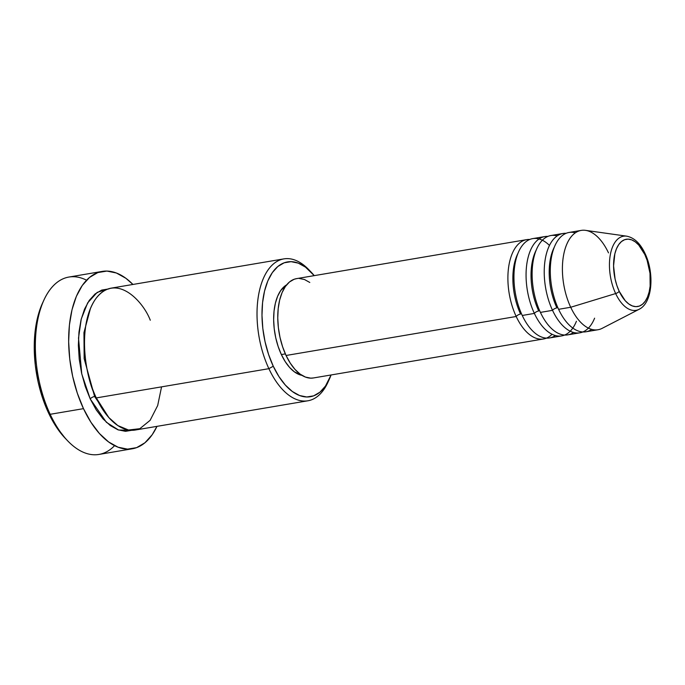 <?xml version="1.0" encoding="UTF-8"?>
<svg xmlns="http://www.w3.org/2000/svg" width="685" height="685" viewBox="0 0 685 685"><rect width="100%" height="100%" fill="white"/><g stroke="black" fill="none" stroke-linecap="round" stroke-linejoin="round"><path stroke-width="1.03" d="M575.366 232.814A50.373 26.244 80.4 0 0 551.879 255.171A50.373 26.244 80.4 0 0 558.592 309.312A50.373 26.244 80.4 0 0 585.906 331.788L598.014 329.742A50.373 26.244 -99.6 0 1 570.708 307.257L615.652 293.557L570.708 307.257A50.373 26.244 80.4 0 0 602.132 328.355L639.105 309.295A37.589 19.582 -99.6 0 1 615.652 293.557A3.596 1.438 -25.1 0 0 619.197 291.305A34.113 17.776 -99.6 0 1 618.735 244.588A34.113 17.776 -99.6 0 1 644.79 254.477L647.137 260.351L650.005 273.306L650.133 286.193L649.14 291.99L647.496 297.059L645.253 301.195L642.504 304.243L639.345 306.084L635.911 306.657L632.323 305.921L628.719 303.926L625.242 300.732L619.197 291.305L616.86 285.431L615.096 279.069L613.572 265.891L614.847 253.784L616.491 248.724L618.735 244.588L621.492 241.54L624.643 239.69L628.085 239.125L631.673 239.853L635.269 241.856L638.745 245.05L644.79 254.477A3.596 1.438 -25.1 0 0 645.022 253.459A3.596 1.438 154.9 0 1 644.79 254.477A34.113 17.776 -99.6 0 1 645.253 301.195A34.113 17.776 -99.6 0 1 619.197 291.305A3.596 1.438 154.9 0 1 615.652 293.557A37.589 19.582 80.4 0 0 640.295 308.592M517.997 253.253A46.777 24.369 80.4 0 0 520.574 314.038A3.596 1.438 -25.1 0 0 516.199 316.496A50.373 26.244 -99.6 0 1 508.989 264.898A50.373 26.244 -99.6 0 1 529.77 239.467A50.373 26.244 -99.6 0 0 526.679 239.639A50.373 26.244 -99.6 0 0 516.199 316.496L286.065 355.481A50.373 26.244 80.4 0 0 313.379 377.966L543.513 338.972A50.373 26.244 -99.6 0 1 516.199 316.496A3.596 1.438 154.9 0 1 520.574 314.038A46.777 24.369 -99.6 0 1 515.3 260.052M549.473 245.435A50.373 26.244 80.4 0 0 517.8 253.733A50.373 26.244 80.4 0 0 522.253 315.468A50.373 26.244 80.4 0 0 549.567 337.945L561.683 335.898A50.373 26.244 -99.6 0 1 534.369 313.413A50.373 26.244 -99.6 0 1 527.159 261.816A50.373 26.244 -99.6 0 1 547.94 236.393A50.373 26.244 -99.6 0 0 544.849 236.565A50.373 26.244 -99.6 0 0 534.369 313.413L522.253 315.468L534.369 313.413A3.596 1.438 154.9 0 1 538.744 310.964A3.596 1.438 -25.1 0 0 534.369 313.413A50.373 26.244 -99.6 0 0 576.428 321.256M536.158 250.171A46.777 24.369 80.4 0 0 538.744 310.964A46.777 24.369 -99.6 0 1 533.469 256.978M557.196 235.888A50.373 26.244 80.4 0 0 533.709 258.254A50.373 26.244 80.4 0 0 540.422 312.394A50.373 26.244 80.4 0 0 567.737 334.871L579.852 332.816A50.373 26.244 -99.6 0 1 552.538 310.339A50.373 26.244 -99.6 0 1 545.32 258.742A50.373 26.244 -99.6 0 1 566.11 233.311A50.373 26.244 -99.6 0 0 563.019 233.482A50.373 26.244 -99.6 0 0 552.538 310.339L540.422 312.394L552.538 310.339A3.596 1.438 154.9 0 1 556.914 307.882A3.596 1.438 -25.1 0 0 552.538 310.339A50.373 26.244 -99.6 0 0 594.597 318.183M554.328 247.097A46.777 24.369 80.4 0 0 556.914 307.882A46.777 24.369 -99.6 0 1 551.639 253.895M150.28 320.238C143.182 301.212 115.679 271.44 95.309 299.371C75.71 328.937 87.021 382.016 96.285 397.916L268.888 368.676A71.959 37.495 80.4 0 0 327.969 382.213L329.391 379.079A68.363 35.62 -99.6 0 1 273.264 366.218L268.888 368.676L96.285 397.916A71.959 37.495 80.4 0 0 135.305 430.026L307.899 400.785A71.959 37.495 -99.6 0 1 268.888 368.676A71.959 37.495 -99.6 0 1 283.864 258.887A71.959 37.495 -99.6 0 1 310.117 271.097M311.298 272.296L308.926 269.813A71.959 37.495 80.4 0 0 262.843 279.677A71.959 37.495 80.4 0 0 268.888 368.676L273.264 366.218A68.363 35.62 -99.6 0 1 267.527 281.672A68.363 35.62 -99.6 0 1 311.298 272.296A68.363 35.62 -99.6 0 1 314.235 275.635L305.476 267.133L298.258 263.126L291.065 261.661L284.172 262.8L277.853 266.491L272.339 272.604L267.844 280.893L264.547 291.039L262.569 302.659L261.987 315.305L262.826 328.492L265.044 341.704L268.571 354.445L273.264 366.218L278.941 376.579L285.38 385.116L292.349 391.512L299.559 395.519L306.752 396.983L313.644 395.844L319.964 392.154L325.478 386.04L331.069 374.969A68.363 35.62 -99.6 0 1 329.391 379.079M102.202 271.414L68.894 277.057A89.958 46.863 80.4 0 0 50.176 414.297L48.498 412.867A86.353 44.996 80.4 0 0 65.238 438.289L67.609 440.772A89.958 46.863 -99.6 0 1 50.176 414.297A89.958 46.863 80.4 0 0 98.94 454.438L132.248 448.795A89.958 46.863 -99.6 0 1 83.484 408.654L50.176 414.297L83.484 408.654A89.958 46.863 -99.6 0 1 102.202 271.414A89.958 46.863 -99.6 0 1 132.933 284.455L125.86 278.273L116.364 272.998L106.903 271.072L97.844 272.57L89.521 277.434L82.268 285.474L76.352 296.374L72.011 309.731L69.408 325.024L68.646 341.661L69.742 359.008L72.67 376.399L77.311 393.164L83.484 408.654L90.951 422.277L99.428 433.519L108.59 441.936L118.085 447.211L127.547 449.129L136.615 447.639L144.929 442.775L152.19 434.735L156.976 426.361M114.583 445.652A89.958 46.863 -99.6 0 1 67.609 440.772M132.736 430.129L125.483 431.327L117.914 429.786L110.319 425.565L102.99 418.835L96.208 409.844L90.232 398.944A3.596 1.438 154.9 0 1 94.607 396.487L109.043 417.807L94.607 396.487L84.161 358.657L83.947 332.593L90.489 308.318L83.947 332.593L84.161 358.657L94.607 396.487A3.596 1.438 -25.1 0 0 90.232 398.944L81.763 373.959L78.51 338.048L81.258 318.987L87.689 302.83L97.201 292.375L108.273 288.873M564.654 335.042A50.373 26.244 -99.6 0 1 561.683 335.898M546.484 338.116A50.373 26.244 -99.6 0 1 543.513 338.972M286.647 284.832A46.777 24.369 80.4 0 0 281.364 354.565L285.345 353.897L281.364 354.565A46.777 24.369 80.4 0 0 301.991 375.371L294.422 371.878L289.652 367.494L285.243 361.654L281.364 354.565L278.153 346.516L275.738 337.791L274.223 328.749L273.649 319.732L274.043 311.076L275.396 303.13L277.656 296.185L280.73 290.517L286.655 284.832M328.672 380.603A71.959 37.495 -99.6 0 1 307.899 400.785M156.968 426.361A89.958 46.863 -99.6 0 1 132.248 448.795M624.309 236.102A37.589 19.582 80.4 0 0 610.07 256.267A37.589 19.582 80.4 0 0 615.652 293.557A37.589 19.582 -99.6 0 1 610.404 254.298A37.589 19.582 -99.6 0 1 626.715 236.171L585.529 230.357A50.373 26.244 80.4 0 0 563.678 254.649A50.373 26.244 80.4 0 0 570.708 307.257L558.592 309.312L570.708 307.257A50.373 26.244 -99.6 0 1 581.188 230.408A50.373 26.244 -99.6 0 1 608.503 252.885M582.815 331.96A50.373 26.244 -99.6 0 1 579.852 332.816M563.019 233.482L550.911 235.537A50.373 26.244 80.4 0 0 540.422 312.394A50.373 26.244 80.4 0 0 573.559 332.465M581.188 230.408L569.072 232.455A50.373 26.244 80.4 0 0 558.592 309.312A50.373 26.244 80.4 0 0 591.729 329.382M65.366 438.417L55.665 425.95L48.498 412.867L42.573 397.994L38.112 381.905L35.303 365.208L34.25 348.554L34.986 332.585L37.487 317.9L42.453 303.258M132.231 430.3L118.548 430.017L106.398 422.311L90.232 398.944L85.291 386.546L81.584 373.137L79.237 359.223L78.364 345.351L78.972 332.037L81.053 319.809L84.529 309.123L89.255 300.398L95.061 293.968L101.714 290.08L108.966 288.882M283.864 258.887L111.261 288.128A71.959 37.495 80.4 0 0 96.285 397.916L108.778 417.507L117.829 425.565L128.506 430.009L139.817 428.699L150.109 420.342L157.678 405.554L161.566 386.854M313.507 377.94L310.742 378.154L305.45 377.075L300.133 374.121L294.995 369.412L290.252 363.118L286.065 355.481L282.614 346.807L280.011 337.422L278.375 327.678L277.759 317.968L278.187 308.652L279.643 300.09L282.074 292.606L285.388 286.501L289.447 281.997L294.113 279.274L296.673 278.607M299.182 278.444L304.483 279.514L309.8 282.468M526.679 239.639L296.554 278.632A50.373 26.244 80.4 0 0 286.065 355.481L516.199 316.496A50.373 26.244 -99.6 0 0 552.059 334.271M544.849 236.565L532.742 238.611A50.373 26.244 80.4 0 0 522.253 315.468A50.373 26.244 80.4 0 0 555.389 335.539M43.806 300.278L42.384 303.404A86.353 44.996 80.4 0 0 48.498 412.867L50.176 414.297A89.958 46.863 -99.6 0 1 43.806 300.278A89.958 46.863 -99.6 0 1 86.558 280.199M639.105 309.295C652.651 302.83 654.517 273.092 645.022 253.467C640.338 243.466 634.241 237.704 626.715 236.171"/></g></svg>
